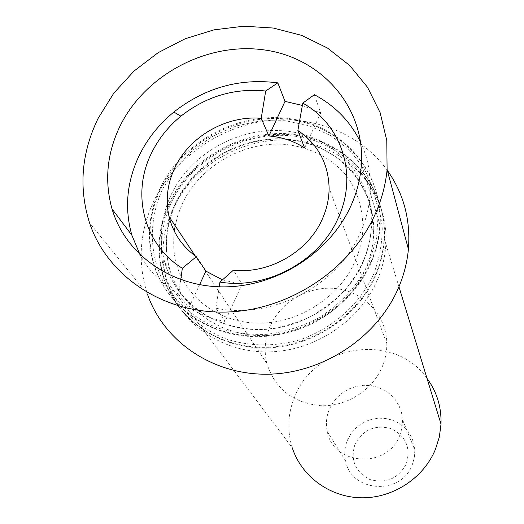 <?xml version="1.0" encoding="UTF-8"?>
<svg xmlns="http://www.w3.org/2000/svg" width="524" height="524" viewBox="0 0 524 524"><rect width="100%" height="100%" fill="white"/><g stroke="black" fill="none" stroke-linecap="round" stroke-linejoin="round"><path stroke-width="0.39" stroke-dasharray="2.62 1.97" d="M270.384 325.679C264.947 338.026 263.762 350.602 266.827 363.407C274.89 388.788 292.851 402.884 320.721 405.7C346.384 406.722 372.092 390.57 382.042 367.226C385.304 359.543 386.902 351.637 386.83 343.508C386.561 316.208 365.11 292.706 337.875 288.835C310.66 284.801 281.611 300.652 270.384 325.679M222.477 279.862L242.049 284.362L233.39 270.201M180.734 279.672L178.671 294.344L188.797 307.843L199.578 284.709M188.797 307.843C199.854 314.361 211.938 318.887 225.045 321.422L242.049 284.362M219.215 286.811L215.855 308.204L225.045 321.422M178.671 294.344C161.982 284.355 149.111 271.183 140.059 254.815M215.855 308.204C272.336 319.968 338.255 285.403 360.532 232.374C366.171 219.536 369.407 206.404 370.232 192.976C371.208 174.977 367.999 158.11 360.61 142.364M160.318 187.834C148.534 212.967 146.307 238.387 153.65 264.096C166.141 305.721 208.166 336.107 256.21 336.054C304.221 336.113 352.049 305.145 370.789 262.111C376.108 249.889 379.147 237.372 379.9 224.56C382.965 172.082 343.266 126.559 291.357 118.889C239.494 110.865 182.955 140.596 160.318 187.834M314.354 94.72L320.649 113.06L302.361 105.435M304.621 147.978L320.649 113.06M375.518 275.827C357.296 317.852 310.725 348.034 263.913 347.916C217.074 347.903 176.012 318.166 163.724 277.445C156.499 252.299 158.615 227.436 170.064 202.86C192.059 156.663 247.23 127.646 297.868 135.605C348.545 143.216 387.308 187.841 384.367 239.141C383.64 251.664 380.693 263.893 375.518 275.827M426.995 378.348C395.312 332.471 315.867 343.475 295.163 395.64C287.814 412.788 286.851 430.184 292.274 447.817L163.724 277.445M399.629 435.726C387.406 469.118 333.146 465.712 327.317 431.645C325.627 423.87 326.36 416.266 329.524 408.825L333.028 402.478L337.685 396.865L343.318 392.194L349.724 388.631L356.667 386.299L363.898 385.291L371.162 385.644L378.184 387.347L384.708 390.341L390.504 394.526L395.338 399.746L399.046 405.818L401.469 412.526L402.556 420.779L401.757 428.946L399.629 435.726M414.844 450.057L414.373 457.622L412.224 464.952C401.056 495.756 351.146 492.501 345.65 460.956C344.052 453.764 344.7 446.723 347.589 439.852L350.798 433.983L355.069 428.802L360.243 424.492L366.138 421.211L372.525 419.076L379.193 418.165L385.88 418.519L392.352 420.117L398.378 422.907L403.722 426.805L408.189 431.652L411.615 437.285L413.862 443.501L414.844 450.057L402.517 419.613M355.062 444.051C350.13 459.915 355.023 471.718 369.748 479.46C385.959 483.921 398.129 478.753 406.257 463.95C411.012 447.915 406.002 436.151 391.238 428.658C375.21 424.368 363.152 429.497 355.062 444.051M387.275 170.287C360.604 133.417 312.356 114.605 265.092 121.044C217.814 127.633 174.276 158.779 153.853 200.993C139.443 231.798 137.321 262.858 147.467 294.187L89.532 222.844M154.167 264.784C146.831 239.101 149.052 213.713 160.816 188.607C183.426 141.434 239.907 111.769 291.691 119.747C343.554 127.411 383.123 172.92 380.123 225.307C379.376 238.106 376.343 250.603 371.031 262.812C352.318 305.793 304.555 336.722 256.609 336.663C208.624 336.709 166.652 306.357 154.167 264.784L153.65 264.096M377.116 280.464C359.071 322.149 312.92 352.056 266.519 351.925C220.08 351.886 179.346 322.371 167.13 281.964C159.951 257.002 162.027 232.328 173.359 207.943C195.144 162.099 249.843 133.325 300.069 141.264C350.333 148.855 388.782 193.173 385.88 244.073C385.16 256.498 382.245 268.629 377.116 280.464M169.586 202.126C158.124 226.728 156.001 251.618 163.233 276.796C175.533 317.557 216.635 347.327 263.539 347.34C310.411 347.451 357.041 317.23 375.289 275.159C380.47 263.212 383.417 250.97 384.138 238.433C387.033 187.101 348.303 142.397 297.547 134.792C246.869 126.873 191.62 155.89 169.586 202.126M162.499 189.203L175.442 168.283L192.642 150.244L213.261 135.912L236.337 125.937L260.808 120.789L285.534 120.73L309.363 125.812L331.142 135.847L349.79 150.421L364.344 168.892L373.998 190.409L378.184 213.93L376.592 238.276L369.204 262.17C357.761 285.757 340.377 304.647 317.053 318.841C301.077 326.799 284.362 331.961 266.899 334.312C249.431 334.96 232.656 332.72 216.582 327.598C193.461 317.996 174.846 301.745 162.997 281.133C148.882 252.791 148.934 219.006 162.499 189.203M171.184 194.627C191.633 151.718 242.822 124.568 289.949 131.59C337.115 138.303 373.416 179.188 371.359 226.637C370.822 238.846 368.012 250.767 362.929 262.406C345.729 301.791 301.831 329.969 257.926 329.609C213.995 329.347 175.75 301.097 164.831 262.721C158.602 239.737 160.717 217.041 171.184 194.627M373.507 274.53C359.477 304.85 331.803 329.242 298.798 340.142C273.148 346.993 248.35 346.416 224.396 338.412C201.406 328.613 183.904 313.418 171.905 292.831C158.038 265.039 158.019 231.922 171.237 202.709C195.531 151.266 261.443 122.734 314.845 140.773C337.58 149.275 355.521 163.39 368.66 183.112C375.97 196.821 380.496 211.545 382.238 227.278C382.271 243.26 379.356 259.013 373.507 274.53M365.411 269.29C370.416 257.788 373.186 246.005 373.71 233.94C375.721 187.029 339.847 146.543 293.243 139.856C246.68 132.86 196.12 159.682 175.959 202.113C165.65 224.272 163.593 246.719 169.789 269.441C180.61 307.398 218.384 335.38 261.771 335.635C305.106 335.976 348.44 308.21 365.411 269.29M266.827 363.407L195.249 255.941M386.83 343.508L329.111 188.123M379.9 224.56L370.232 192.976M175.193 225.831L177.937 214.964L182.11 204.209C198.609 167.464 242.848 140.792 285.246 144.421C309.985 147.27 329.917 157.128 345.034 174.001C354.388 185.195 362.955 204.209 362.909 228.975C362.372 239.599 359.805 250.269 355.207 260.978C340.705 295.818 298.844 324.389 256.911 323.112C214.676 322.07 182.876 293.309 175.972 261.627C173.68 253.551 173.136 243.424 174.348 231.248M398.947 286.752L384.367 239.141M345.637 460.963L327.317 431.638M380.129 225.307L361.409 164.163M167.13 281.964L163.233 276.796M385.88 244.073L384.151 238.427M362.936 261.731C367.946 250.151 370.756 238.453 371.359 226.637L373.71 233.94L370.953 206.502C365.176 190.422 358.698 178.343 351.506 170.274C334.371 152.379 312.638 142.07 286.307 139.338C241.184 135.926 194.502 163.553 176.031 203.26C165.957 225.49 163.861 247.557 169.756 269.454L164.831 262.721C169.265 277.478 177.053 290.676 188.195 302.315C206.273 319.784 236.455 331.371 267.076 329.183C282.502 327.186 297.324 322.836 311.564 316.142C325.502 307.752 336.67 298.949 345.074 289.739C352.469 280.988 358.423 271.655 362.936 261.731"/><path stroke-width="0.79" d="M219.215 286.811L219.956 282.089L233.39 270.201C269.244 274.196 308.164 251.789 322.312 219.078C326.806 208.991 329.072 198.675 329.111 188.123C328.417 163.481 318.002 144.264 297.861 130.469L304.621 147.978C293.964 141.074 282.05 137.078 268.884 135.991L261.207 118.286C226.388 115.26 189.485 136.371 174.833 167.772C167.3 183.813 165.374 200.103 169.069 216.635C173.13 233.121 182.208 246.477 196.317 256.708L182.345 268.275L180.734 279.672M199.578 284.709L205.906 271.131L222.477 279.862M205.906 271.131L196.317 256.708M140.059 254.815L131.865 235.224C124.28 208.323 126.749 181.71 139.26 155.392C147.506 138.663 159.041 124.208 173.863 112.038C204.976 87.698 239.625 77.971 277.818 82.858L265.707 91.012C234.464 87.908 206.187 96.298 180.878 116.184C168.309 126.513 158.543 138.775 151.587 152.949C131.085 193.605 143.687 244.531 182.345 268.275M219.956 282.089C266.788 289.923 319.83 261.037 338.347 217.676C358.233 174.715 341.602 124.437 302.774 103.13L297.861 130.469M265.707 91.012L261.207 118.286M360.61 142.364C350.51 121.594 335.091 105.71 314.354 94.72L302.774 103.13M302.361 105.435L285.017 101.381L268.884 135.991M277.818 82.858L285.017 101.381M292.274 447.817C301.457 476.362 329.793 497.276 361.272 497.8C392.738 498.383 423.53 478.255 435.392 449.454L439.328 436.99L441.018 424.139C441.536 407.122 436.859 391.854 426.995 378.348M375.453 213.563C350.923 269.591 288.449 310.811 225.471 312.068C162.433 313.45 107.099 275.663 89.532 222.844C78.502 187.743 81.371 152.916 98.132 118.345L113.773 93.2L134.026 71.048L158.104 52.695L185.11 38.783L214.041 29.835L243.85 26.2L273.423 28.054L301.66 35.39L327.441 48.011L349.731 65.526L367.56 87.325L380.123 112.627L386.771 140.445L387.105 169.658C385.625 184.599 381.741 199.238 375.453 213.563M120.12 125.898C145.436 74.421 207.628 41.737 264.535 49.963C321.481 57.81 365.012 106.883 361.409 164.163C360.519 178.147 357.106 191.836 351.172 205.231C330.284 252.391 277.229 286.654 224.265 286.87C171.256 287.218 125.302 254.206 112.025 208.925C104.237 180.963 106.935 153.283 120.12 125.898M147.467 294.187C163.593 341.314 212.613 375.053 267.777 374.208C322.908 373.468 377.188 337.508 398.397 288.043C403.834 275.382 407.168 262.419 408.406 249.155C410.692 219.746 403.65 193.454 387.275 170.287M195.249 255.941L169.069 216.635M180.878 116.184L173.863 112.038M175.193 225.831L174.348 231.248M441.018 424.139L398.947 286.752M408.406 249.155L387.105 169.658M131.865 235.224L112.025 208.925"/></g></svg>
